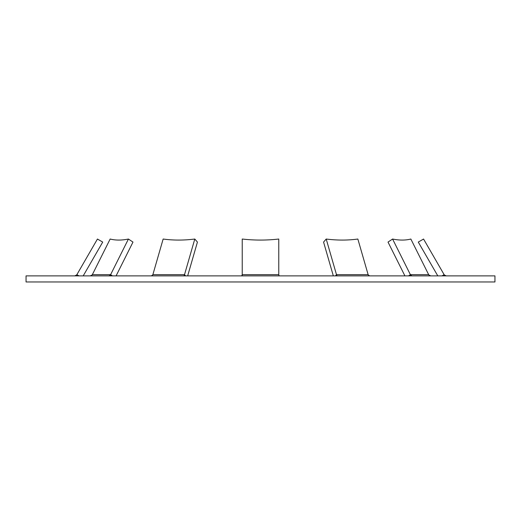 <?xml version="1.0" encoding="UTF-8"?>
<svg xmlns="http://www.w3.org/2000/svg" width="521" height="521" viewBox="0 0 521 521"><rect width="100%" height="100%" fill="white"/><g stroke="black" fill="none" stroke-linecap="round" stroke-linejoin="round"><path stroke-width="0.78" d="M430.756 275.876L428.829 274.945A2.436 2.11 90 0 1 428.659 274.658L410.848 239.035A140.058 60.651 56.3 0 1 392.58 239.035L388.015 242.083L404.908 275.876M242.232 274.945L241.692 275.876L242.232 274.658L242.232 275.876M152.77 274.945L151.344 275.876L152.77 274.945A2.436 1.218 90 0 0 152.868 274.658L163.151 239.035A140.058 105.047 -40.9 0 0 194.789 239.035L197.426 242.083L187.671 275.876M109.052 275.876L110.439 274.945A2.436 2.11 90 0 0 110.615 274.658L128.42 239.035A140.058 60.651 -56.3 0 1 110.152 239.035L92.341 274.658A2.436 2.11 90 0 1 92.171 274.945L90.244 275.876M74.77 275.876L76.678 274.945A2.436 2.436 0 0 0 76.874 274.658L97.44 239.035L102.715 242.083L83.204 275.876M278.768 274.658L242.232 274.658L242.232 239.035A140.058 121.295 -0 0 0 260.5 240.07A140.058 121.295 -0 0 0 278.768 239.035L278.768 274.945L279.308 275.876L278.768 274.945M260.5 281.965L494.95 281.965L494.95 275.876L26.05 275.876L26.05 281.965L260.5 281.965M128.42 239.035L132.985 242.083L116.092 275.876M183.92 275.876L184.408 274.945A2.436 1.218 90 0 0 184.512 274.658L194.789 239.035M336.592 275.876L336.592 274.945A2.436 1.218 90 0 1 336.488 274.658L326.211 239.035A140.058 105.047 40.9 0 0 357.849 239.035L368.132 274.658A2.436 1.218 90 0 0 368.23 274.945L369.656 275.876L368.23 274.945M326.211 239.035L323.574 242.083L333.329 275.876M410.561 275.876L410.561 274.945A2.436 2.11 90 0 1 410.385 274.658L392.58 239.035M444.322 275.876L444.322 274.945A2.436 2.436 0 0 1 444.126 274.658L423.56 239.035L418.285 242.083L437.796 275.876M336.592 274.945L337.08 275.876M410.561 274.945L411.948 275.876M444.322 274.945L446.23 275.876M76.874 274.658L78.984 275.876M76.678 274.945L76.678 275.876M92.341 274.658L110.615 274.658L112.438 275.876M110.439 274.945L110.439 275.876M152.868 274.658L184.512 274.658L185.567 275.876M184.408 274.945L184.408 275.876M335.433 275.876L336.488 274.658L368.132 274.658M408.562 275.876L410.385 274.658L428.659 274.658M444.126 274.658L442.016 275.876"/></g></svg>
